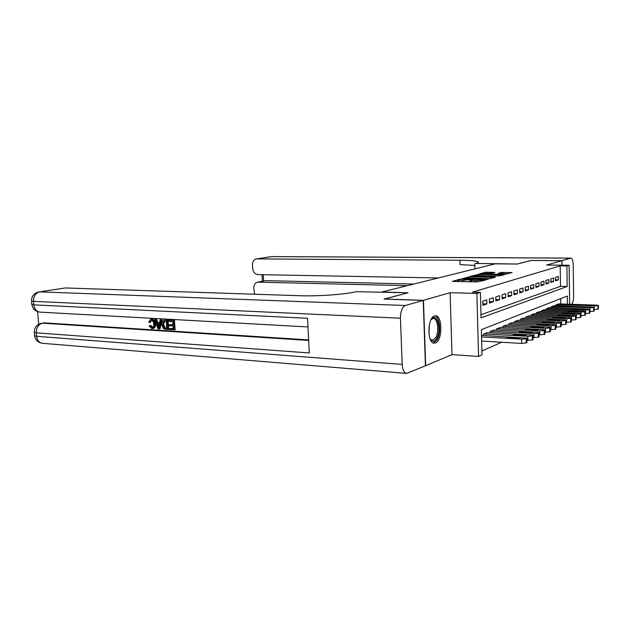 <?xml version="1.0" encoding="UTF-8"?>
<svg xmlns="http://www.w3.org/2000/svg" width="630" height="630" viewBox="0 0 630 630"><rect width="100%" height="100%" fill="white"/><g stroke="black" fill="none" stroke-linecap="round" stroke-linejoin="round"><path stroke-width="0.94" d="M459.727 279.326L452.277 281.405L477.351 281.925L485.958 279.893L474.563 280.563L471.712 280.224L473.035 279.641L472.413 279.57L461.719 280.311L458.955 279.98L460.325 279.397L459.727 279.326M458.979 280.846L456.262 281.484M471.736 281.098L470.216 281.413L470.177 279.901M434.535 315.961C427.29 317.544 427.022 343.634 434.243 343.153L435.409 342.956C442.567 340.877 442.701 315.465 435.535 315.819L434.535 315.961M494.873 272.373L485.691 272.239L478.91 274.066L503.756 274.538L512.119 272.546L501.252 272.459L498.401 273.286L505.701 273.704L500.377 274.255L482.312 273.767L492.085 273.121L494.873 272.373M480.966 314.716L560.48 286.335L560.18 265.876L566.898 265.947L569.118 265.261L569.646 304.243M384.316 299.092L408.067 292.769L381.867 292.013L495.117 263.844L517.293 264.041L530.846 260.474L561.865 260.686L546.612 265.057L569.118 265.261M384.316 299.014L423.462 300.329L425.675 365.691L451.986 354.635L478.548 356.446L476.886 293.438L480.391 292.367L481.052 317.843L567.181 286.485L566.898 265.947M451.986 354.635L450.119 292.69L423.462 300.329M450.119 292.69L476.886 293.438M560.18 265.876L472.469 292.155L480.391 292.367M469.594 276.838L461.144 279.066L485.88 279.539L494.904 277.365L469.594 276.838L469.626 278.05M469.909 276.381L478.753 274.428L503.685 274.908L498.85 275.909L487.022 275.877L484.966 276.491L495.416 276.987L469.917 276.507M561.928 265.198L561.865 260.686M486.746 299.864L482.753 301.171L482.863 305.298L486.848 303.959L486.746 299.864M493.243 297.738L489.368 299.006L489.471 303.077L493.337 301.77L493.243 297.738M499.543 295.675L495.786 296.903L495.881 300.912L499.637 299.652L499.543 295.675M505.662 293.675L502.008 294.864L502.102 298.817L505.748 297.588L505.662 293.675M511.599 291.729L508.056 292.887L508.142 296.785L511.686 295.588L511.599 291.729M517.372 289.839L513.93 290.966L514.009 294.808L517.451 293.651L517.372 289.839M522.987 288.005L519.64 289.099L519.719 292.887L523.058 291.761L522.987 288.005M528.444 286.217L525.184 287.28L525.262 291.021L528.515 289.926L528.444 286.217M533.752 284.476L530.586 285.516L530.657 289.202L533.815 288.138L533.752 284.476M538.918 282.791L535.831 283.799L535.902 287.438L538.981 286.398L538.918 282.791M543.95 281.145L540.942 282.122L541.005 285.713L544.005 284.705L543.95 281.145M548.848 279.539L545.919 280.492L545.982 284.036L548.903 283.051L548.848 279.539M553.62 277.98L550.77 278.909L550.825 282.405L553.676 281.445L553.62 277.98M555.542 280.815L558.322 279.885L558.267 276.452L555.495 277.365L555.542 280.815M481.903 350.941L501.645 342.248M560.739 303.951L560.661 298.636M483.635 335.467L483.596 334.081L487.565 332.632M490.203 332.766L490.172 331.427L494.022 330.025M496.574 330.151L496.542 328.86L500.283 327.49M502.764 327.616L502.732 326.364L506.363 325.033M508.764 325.151L508.741 323.938L512.269 322.647M514.608 322.749L514.576 321.584L518.01 320.323M520.278 320.426L520.254 319.292L523.585 318.071M525.79 318.166L525.774 317.063L529.011 315.874M531.161 315.969L531.137 314.898L534.287 313.74M536.382 313.827L536.358 312.795L539.43 311.669M541.461 311.74L541.446 310.74L544.43 309.645M546.407 309.716L546.391 308.739L549.305 307.676M551.234 307.739L551.219 306.794L554.053 305.755M555.928 305.818L555.912 304.904L558.676 303.888M567.425 304.172L567.307 296.037L481.359 329.671L482.005 354.887L478.548 356.446M560.48 286.335L567.181 286.485M486.848 303.959L482.824 303.817M493.337 301.77L489.431 301.644M499.637 299.652L495.849 299.534M505.748 297.588L502.071 297.478M511.686 295.588L508.111 295.486M517.451 293.651L513.986 293.556M523.058 291.761L519.687 291.674M528.515 289.926L525.239 289.839M533.815 288.138L530.633 288.06M538.981 286.398L535.878 286.327M544.005 284.705L540.989 284.642M548.903 283.051L545.966 282.996M553.676 281.445L550.809 281.389M558.322 279.885L555.526 279.83M468.035 281.728L470.216 281.413M490.384 278.688L470.169 278.058L463.885 278.499L485.187 279.271L487.793 278.657M485.25 275.971L486.588 275.995M478.792 275.578L473.351 276.153L475.65 276.412L481.257 276.507L485.242 275.767L478.792 275.578M507.717 273.829L505.709 273.798M481.651 341.082L521.672 343.413L526.853 342.712L526.971 338.326M481.501 335.349L526.963 338.16L526.144 338.743L521.585 339.145L481.541 336.916M518.285 337.641L510.505 337.215L506.717 337.767L516.246 338.554L520.041 338.003L518.285 337.641L518.301 338.53M430.999 319.725C436.622 310.913 442.173 329.797 436.661 338.53C434.369 342.019 432.172 342.106 430.062 338.782M430.219 339.066L432.353 340.31L435.661 337.814C439.386 331.963 437.795 318.197 433.385 318.441L431.196 319.457M433.385 342.972L437.102 339.869C441.512 332.868 439.921 316.512 434.716 315.906M151.397 320.379L150.483 322.355L148.641 322.19L150.602 319.347L152.05 319.127C154.137 319.497 155.303 321.142 155.531 324.056C155.704 326.434 154.988 327.891 153.373 328.427L151.869 328.655L149.082 325.852L150.877 325.442L152.744 327.419M151.373 319.182L152.05 319.127M160.193 319.938L162.091 319.812L160.012 328.805L159.154 329.002L158.067 328.931L154.704 319.63L155.72 319.686L156.697 322.544L159.618 322.717L160.193 319.938L161.225 319.993L159.154 329.002M154.704 319.63L156.594 319.505L157.571 322.355L159.666 322.481M169.265 328.584L173.203 328.829L173.006 325.986L169.336 325.757L169.265 324.694L172.927 324.915L172.707 321.702L168.596 321.473L168.517 320.402L169.383 320.213L174.478 320.505L175.116 329.766L169.344 329.648L169.265 328.584L173.179 328.584M169.265 324.694L172.911 324.67M37.572 311.622L38.682 324.253M38.989 291.895C34.044 293.076 31.555 296.092 31.531 300.943L33.524 301.345C33.5 296.163 35.556 292.997 39.69 291.855L65.378 287.957L39.69 291.855L405.389 305.503C402.184 307.093 400.538 311.33 400.452 318.213L33.524 301.345L33.831 304.857L307.55 318.292L309.291 352.965L36.304 332.829C36.28 327.671 38.32 324.45 42.423 323.174L44.124 322.851L42.423 323.174L308.661 340.436M308.637 339.909L44.124 322.851M163.824 320.237L168.045 320.142L168.69 329.356L165.462 329.403L163.186 328.474L161.847 324.655C161.611 322.3 162.264 320.827 163.824 320.237L167.186 320.331L167.824 329.553M405.389 305.503L423.218 300.4L384.056 299.085L407.988 292.793L356.446 291.69C345.689 294.375 317.811 296.399 299.974 295.722L65.378 287.957M400.452 318.213L402.168 364.4C402.57 369.904 404.074 372.897 406.697 373.393L425.431 365.794L423.218 300.4M168.517 320.402L174.478 320.505M173.62 320.686L174.258 329.962M166.281 321.339L163.272 321.812L162.816 324.733L164.217 328.08L166.777 328.427L166.281 321.339M164.706 320.19L165.564 320.001M167.186 320.331L168.045 320.142M164.556 321.253L163.682 324.544L165.084 327.884L166.761 328.183M163.272 321.812L164.131 321.631M162.816 324.733L163.682 324.544M164.217 328.08L165.084 327.884M165.375 328.34L166.241 328.143M158.878 326.253L159.398 323.757L157.067 323.615L158.532 327.915L158.878 326.253M161.225 319.993L162.091 319.812M156.697 322.544L157.571 322.355M155.72 319.686L156.594 319.505M158.02 323.678L158.886 326.222M150.011 325.631L152.303 327.584C153.429 327.088 153.893 325.962 153.704 324.19C153.626 322.064 152.838 320.788 151.342 320.371L149.609 322.544M151.838 327.608L152.704 327.419M151.176 319.315C153.271 319.678 154.429 321.324 154.657 324.245L155.531 324.056M154.657 324.245C154.838 326.631 154.122 328.088 152.507 328.616M530.988 260.481L517.34 264.033L475.666 263.434C477.91 262.899 478.769 262.387 478.241 261.907C476.563 260.899 470.46 260.34 459.947 260.237L256.505 258.899C253.819 259.591 252.472 261.67 252.449 265.128L252.63 268.23C253.15 272.05 254.945 274.184 258.024 274.617L438.385 277.956M474.918 268.868L474.776 263.647M571.607 304.314C572.898 302.928 573.568 300.179 573.615 296.061L573.213 264.962C573.048 260.804 572.292 258.528 570.945 258.119L561.991 260.647L530.988 260.442M562.062 265.198L561.991 260.647M407.405 285.666L257.662 282.145C255.079 282.862 253.788 284.894 253.78 288.241L254.685 294.226M257.662 282.145L265.309 280.712L258.45 282.082M413.965 284.036L266.088 280.657M474.823 265.427L460.073 264.608L459.947 260.237M527.011 340.452L533.004 339.822L533.114 335.507M487.234 332.616L530.885 334.908L533.114 335.349L532.318 335.916L527.838 336.294L483.934 333.947M524.53 334.853L516.836 334.443L513.119 334.979L522.553 335.735L526.278 335.199L524.53 334.853L524.546 335.711M533.153 337.633L538.965 337.026L539.067 332.774M493.699 330.01L536.855 332.191L539.067 332.624L538.303 333.168L533.894 333.538L490.494 331.301M530.578 332.144L522.979 331.758L519.325 332.27L528.664 333.002L532.326 332.482L530.578 332.144L530.594 332.979M539.107 334.908L544.745 334.309L544.84 330.128M499.968 327.474L542.643 329.561L544.84 329.978L544.107 330.498L539.768 330.868L496.857 328.734M536.445 329.522L528.932 329.151L525.349 329.648L534.587 330.348L538.185 329.844L536.445 329.522L536.461 330.333M544.879 332.262L550.352 331.671L550.447 327.561M506.055 325.017L548.258 327.009L550.439 327.419L549.73 327.915L545.47 328.277L503.039 326.238M542.139 326.97L534.712 326.616L531.192 327.104L540.335 327.781L543.871 327.293L542.139 326.97L542.154 327.757M550.478 329.695L555.794 329.112L555.88 325.064M511.969 322.631L553.707 324.529L555.88 324.923L555.195 325.411L550.998 325.765L509.04 323.82M547.667 324.497L540.327 324.166L536.862 324.631L545.919 325.285L549.384 324.812L547.667 324.497L547.683 325.261M555.912 327.198L561.078 326.631L561.157 322.639M517.718 320.316L558.991 322.127L561.157 322.513L560.495 322.977L556.369 323.324L514.867 321.465M553.038 322.095L545.769 321.78L542.375 322.237L551.337 322.859L554.747 322.402L553.038 322.095L553.045 322.843M561.188 324.773L566.205 324.222L566.291 320.292M523.309 318.055L564.134 319.788L566.283 320.158L565.645 320.615L561.582 320.946L520.53 319.182M558.251 319.764L551.069 319.457L547.722 319.906L556.597 320.505L559.952 320.064L558.251 319.764L558.259 320.489M566.315 322.426L571.19 321.875L571.268 318.008M528.743 315.866L569.126 317.52L571.268 317.882L570.646 318.315L566.646 318.646L526.042 316.953M563.315 317.496L552.927 317.638L561.708 318.221L565.008 317.788L563.315 317.496L563.33 318.205M571.3 320.135L576.04 319.599L576.111 315.78M534.027 313.732L573.985 315.307L576.111 315.661L575.513 316.079L571.575 316.402L531.405 314.795M568.244 315.291L557.983 315.433L566.685 315.992L569.929 315.575L568.244 315.291L568.252 315.976M576.143 317.906L580.75 317.378L580.828 313.622M539.17 311.653L578.71 313.157L580.821 313.504L580.246 313.913L576.363 314.228L536.618 312.685M573.04 313.149L562.905 313.291L571.52 313.827L574.71 313.425L573.04 313.149L573.048 313.819M580.852 315.74L585.341 315.228L585.412 311.519M544.186 309.637L583.301 311.07L585.404 311.409L584.845 311.795L581.017 312.11L541.698 310.637M577.702 311.062L567.685 311.204L576.222 311.724L579.364 311.33L577.702 311.062L577.71 311.716M585.435 313.638L589.798 313.126L589.869 309.472M549.061 307.668L587.774 309.039L589.869 309.361L589.326 309.739L585.553 310.047L546.635 308.645M582.238 309.031L572.347 309.18L580.797 309.676L583.892 309.291L582.238 309.031L582.246 309.669M589.893 311.582L594.145 311.086L594.216 307.479M553.817 305.747L592.129 307.054L594.208 307.377L593.68 307.739L551.455 306.7M586.656 307.054L576.891 307.204L585.254 307.684L588.302 307.306L586.656 307.054L586.664 307.676M594.232 309.582L598.382 309.094L598.445 305.534M558.448 303.88L596.374 305.125L598.445 305.432L597.925 305.794L556.148 304.81M590.964 305.133L581.309 305.274L589.601 305.739L592.602 305.377L590.964 305.133L590.971 305.731M458.38 280.925L458.333 279.429M483.934 280.5L483.919 279.917M471.067 281.177L471.019 279.673M461.751 281.602L461.719 280.311M463.814 281.642L463.774 280.35M474.603 281.862L474.563 280.563M476.69 281.909L476.658 280.602M483.1 280.736L483.084 280.145M494.007 277.673L493.999 277.263M467.688 278.09L467.657 276.98M487.455 279.468L487.439 278.933M476.886 275.601L476.855 274.562M478.776 275.578L478.753 274.428M502.795 275.208L502.787 274.806M483.202 276.783L483.186 276.373M485.147 276.389L485.131 275.845M501.275 273.412L501.252 272.459M503.142 273.444L503.118 272.333M485.714 273.239L485.691 272.239M487.565 273.207L487.541 272.113M521.585 339.145L521.672 343.413M526.144 338.743L526.231 343.011M526.774 338.46L526.853 342.712M510.528 338.239L510.505 337.215M429.408 324.489L428.943 333.868M41.548 323.221C36.729 324.505 34.311 327.521 34.303 332.278L36.304 332.829L36.611 336.31L402.168 364.4M42.667 343.318C39.249 342.83 37.225 340.491 36.611 336.31L34.611 335.743C35.359 340.145 38.044 342.665 42.667 343.318L406.523 373.377M40.21 312.149C36.627 311.661 34.5 309.228 33.831 304.857L31.839 304.44C32.626 308.976 35.422 311.551 40.21 312.149L307.983 326.939M157.902 326.064L158.768 325.875M570.701 258.15L271.79 256.63L257.135 258.851M263.253 274.719L263.608 281.035M271.79 256.63L271.168 256.67L271.79 256.63M527.838 336.294L527.916 340.499M532.318 335.916L532.397 340.113M532.925 335.632L533.004 339.822M516.86 335.428L516.836 334.443M533.894 333.538L533.972 337.68M538.303 333.168L538.374 337.302M538.894 332.892L538.965 337.026M522.995 332.711L522.979 331.758M539.768 330.868L539.839 334.947M544.107 330.498L544.178 334.577M544.674 330.238L544.745 334.309M528.948 330.073L528.932 329.151M545.47 328.277L545.541 332.293M549.73 327.915L549.801 331.931M550.289 327.663L550.352 331.671M534.728 327.505L534.712 326.616M550.998 325.765L551.061 329.718M555.195 325.411L555.258 329.364M555.731 325.167L555.794 329.112M540.335 325.025L540.327 324.166M556.369 323.324L556.424 327.222M560.495 322.977L560.55 326.875M561.015 322.741L561.078 326.631M545.785 322.615L545.769 321.78M561.582 320.946L561.637 324.796M565.645 320.615L565.701 324.458M566.149 320.379L566.205 324.222M551.077 320.268L551.069 319.457M566.646 318.646L566.701 322.442M570.646 318.315L570.701 322.103M571.142 318.087L571.19 321.875M556.227 317.993L556.211 317.205M571.575 316.402L571.623 320.15M575.513 316.079L575.56 319.82M575.993 315.866L576.04 319.599M561.228 315.772L561.22 315.016M576.363 314.228L576.411 317.922M580.246 313.913L580.285 317.599M580.71 313.701L580.75 317.378M566.094 313.622L566.087 312.882M581.017 312.11L581.065 315.748M584.845 311.795L584.884 315.441M585.294 311.59L585.341 315.228M570.835 311.527L570.819 310.81M585.553 310.047L585.593 313.645M589.326 309.739L589.357 313.338M589.767 309.543L589.798 313.126M575.442 309.488L575.434 308.794M589.971 308.038L590.003 311.59M593.68 307.739L593.72 311.291M594.114 307.542L594.145 311.086M579.931 307.503L579.923 306.826M594.263 306.086L594.303 309.59M597.925 305.794L597.965 309.291M598.342 305.597L598.382 309.094M584.309 305.566L584.301 304.912M458.994 281.484L458.955 279.98M471.752 281.744L471.712 280.224M487.817 279.413L487.801 278.775M473.366 276.609L473.351 276.153M485.258 276.357L485.25 275.798M482.328 274.2L482.312 273.767M505.717 274.389L505.709 273.79M34.303 332.278L34.611 335.743M31.531 300.943L31.839 304.44M151.476 319.166L150.602 319.347M478.257 262.458L478.241 261.907M570.945 258.119L272.176 256.599M271.168 256.67L256.505 258.899M262.025 274.696L262.395 281.256"/></g></svg>
